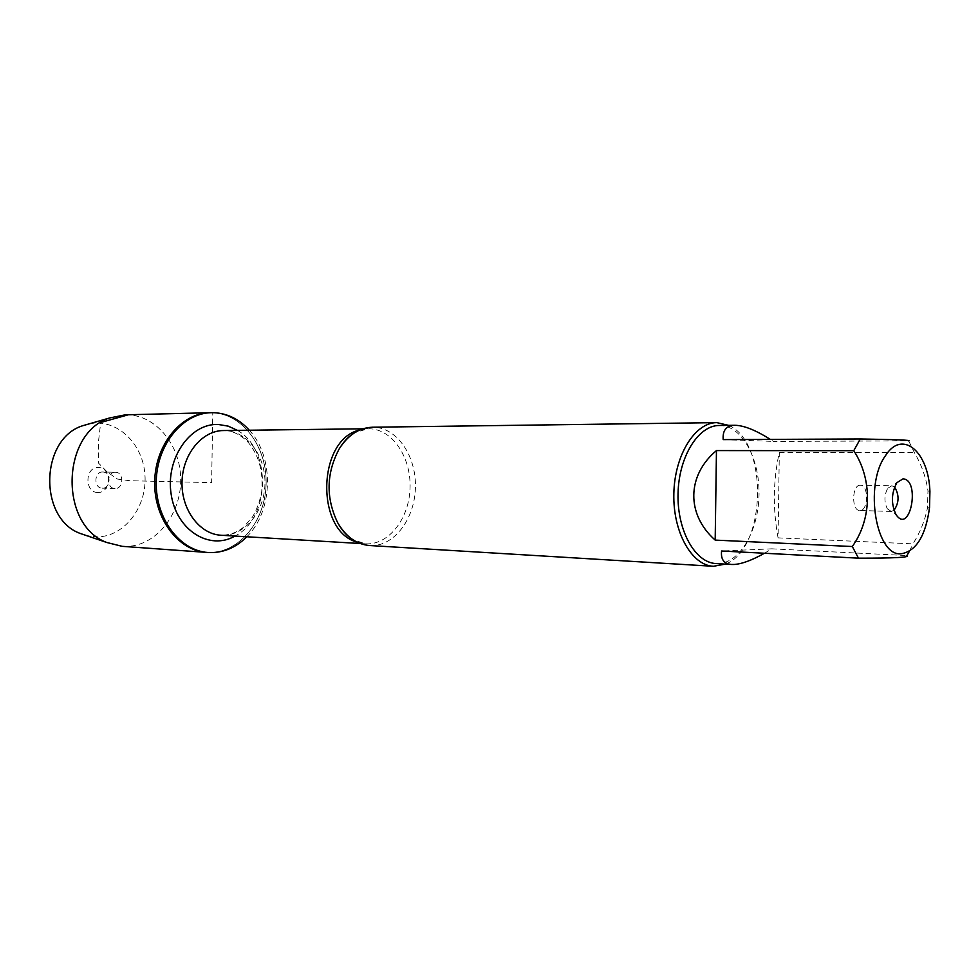 <?xml version="1.0" encoding="UTF-8"?>
<svg xmlns="http://www.w3.org/2000/svg" width="979" height="979" viewBox="0 0 979 979"><rect width="100%" height="100%" fill="white"/><g stroke="black" fill="none" stroke-linecap="round" stroke-linejoin="round"><path stroke-width="0.73" stroke-dasharray="4.89 3.67" d="M249.315 430.222C274.512 457.181 273.251 511.026 246.818 536.773M128.102 414.851L209.898 412.722C240.296 411.865 266.043 444.319 266.129 481.093C266.68 517.854 241.568 551.605 211.256 552.486L206.618 552.401C237.261 554.714 264.685 522.81 266.043 485.682C267.903 448.566 243.428 413.872 212.786 412.746L211.623 482.635L129.791 480.726L117.504 479.074L107.274 472.086L98.316 462.883L98.536 441.223L100.69 422.487M369.67 545.536L372.571 545.584C395.675 544.948 415.218 517.279 415.439 486.514C415.977 455.749 397.107 427.97 373.99 427.236L372.448 427.223M728.645 425.363C768.907 442.055 766.386 549.317 725.39 564.1M778.072 537.875C772.712 508.933 773.129 480.42 779.321 452.322L778.072 537.875L912.917 543.847C919.93 532.931 924.776 521.012 927.456 508.101L927.982 490.834C925.889 477.042 921.337 464.291 914.337 452.567L908.708 440.905L773.447 441.394L770.338 439.387M779.321 452.322L914.337 452.567M723.175 439.608L773.447 441.394M909.442 551.226L912.917 543.847M764.464 553.245L771.868 548.827L721.584 551.006M771.868 548.827L906.933 555.558M719.308 425.473L720.666 425.498C742.315 426.403 759.692 458.71 759.031 494.432C758.652 530.153 740.357 562.521 718.696 563.561L716.065 563.561M894.561 487.016L891.747 485.755L887.782 488.252C884.172 495.007 884.013 501.835 887.304 508.75L891.196 511.43L894.023 510.304M860.333 485.217C851.828 484.532 851.265 510.891 859.782 510.5L859.941 510.5C868.446 510.952 868.899 484.776 860.382 485.217L891.796 485.755M125.263 414.827C155.135 413.982 180.577 444.552 180.699 479.245C181.274 513.938 156.53 545.682 126.732 546.429L122.179 546.331M89.432 423.797C116.648 418.241 143.02 443.34 144.929 474.827C147.364 506.265 124.982 536.394 97.57 536.884L86.801 535.697M115.326 472.233C106.65 471.743 106.295 488.68 114.996 488.521C123.782 489.157 124.186 472 115.375 472.233L115.326 472.233M102.587 472.013C93.935 471.523 93.592 488.301 102.257 488.154C111.031 488.778 111.422 471.792 102.636 472.013L115.375 472.233M98.022 492.449C84.427 493.098 84.696 466.726 98.279 467.509C111.741 467.081 111.471 493.012 98.022 492.449M359.709 430.014L369.634 428.753C392.689 429.438 411.315 457.67 410.042 488.264C409.124 518.87 388.528 545.315 365.485 543.834L357.078 542.158M224.974 430.552L224.815 430.552C231.95 430.723 239.292 434.15 246.855 440.807C258.64 454.097 263.571 471.168 261.662 492.009C259.741 501.64 256.633 510.071 252.301 517.304L243.086 527.608C236.783 532.576 229.441 535.134 221.083 535.244C243.759 536.712 264.085 512.69 264.93 484.776C266.141 456.875 247.663 431.139 224.974 430.552M237.432 430.368C272.04 449.679 270.424 518.393 234.948 536.076M360.235 543.516L365.485 543.834L352.428 539.429M362.928 428.802L368.19 428.741L354.936 432.522M929.915 491.519L927.994 490.834M929.536 507.465L927.468 508.101M887.304 508.75L896.091 514.709M887.782 488.252L896.85 482.708M891.196 511.43L859.782 510.5M114.996 488.521L102.257 488.154"/><path stroke-width="1.47" d="M246.818 536.773C235.572 547.995 222.698 553.245 208.172 552.511C179.708 550.859 155.184 518.295 156.236 481.338C156.921 444.38 182.951 413.003 211.452 412.685L214.34 412.71C227.764 413.493 239.427 419.33 249.315 430.222M208.172 552.511L122.179 546.331L106.772 542.488C59.009 525.111 61.163 433.061 109.697 417.947L125.263 414.827L209.898 412.722C181.396 413.04 155.392 444.393 154.694 481.301C153.654 518.209 178.166 550.749 206.618 552.401C178.166 550.749 153.654 518.209 154.694 481.301C155.392 444.393 181.396 413.04 209.898 412.722L211.452 412.685M716.812 422.622L372.448 427.223C359.232 427.725 348.169 434.933 339.236 448.835C326.313 473.065 325.738 497.589 337.51 522.394C345.783 536.7 356.503 544.422 369.67 545.536L713.434 566.29C691.639 565.397 672.806 531.903 673.846 493.489C674.604 455.064 694.992 422.487 716.812 422.622L728.645 425.363M725.39 564.1L713.434 566.29M902.981 478.853C920.749 479.588 910.164 535.44 896.091 514.709C890.976 503.916 891.233 493.245 896.85 482.708L902.981 478.853M901.818 553.686C916.577 550.675 925.816 535.268 929.536 507.465L929.915 491.519C928.777 451.919 902.467 428.937 885.591 455.516C863.637 484.96 876.168 557.957 901.818 553.686M770.338 439.387C755.519 430.062 743.673 425.363 734.788 425.29C726.381 425.473 722.514 430.246 723.175 439.608L860.272 438.971L853.761 450.707C872.497 479.233 871.995 518.87 852.317 546.527L858.473 558.165C894.268 558.226 910.421 557.369 906.933 555.558L909.442 551.226M908.708 440.905C912.232 440.207 896.091 439.559 860.272 438.971M716.457 450.573C686.72 475.427 686.181 514.55 715.184 540.102L716.457 450.573L853.761 450.707M715.184 540.102L852.317 546.527M858.473 558.165L721.584 551.006C720.691 559.462 724.032 563.953 731.619 564.467L734.115 564.467C741.947 563.965 752.056 560.221 764.464 553.245M731.619 564.467L716.065 563.561C695.114 562.729 677.04 530.52 678.043 493.587C678.765 456.655 698.345 425.314 719.308 425.473L734.788 425.29M894.023 510.304C899.199 502.655 899.383 494.897 894.561 487.016M86.801 535.697L80.058 533.396C38.316 518.172 40.176 439.02 82.579 425.767L89.432 423.797M100.69 422.487L128.102 414.851M357.078 542.158C315.14 531.12 317.306 439.069 359.709 430.014M362.928 428.802L223.542 430.54C202.078 430.527 182.535 454.17 182.021 481.949C181.225 509.716 199.655 534.253 221.083 535.244L360.235 543.516M234.948 536.076C209.518 550.847 176.404 530.288 171.178 494.395C165.341 458.625 190.232 422.879 218.439 424.494L228.217 426.146L237.432 430.368M352.428 539.429C346.75 535.856 341.769 530.177 337.51 522.394M354.936 432.522C349.087 435.826 343.862 441.26 339.236 448.835M80.058 533.396L106.772 542.488M82.579 425.767L109.697 417.947"/></g></svg>
